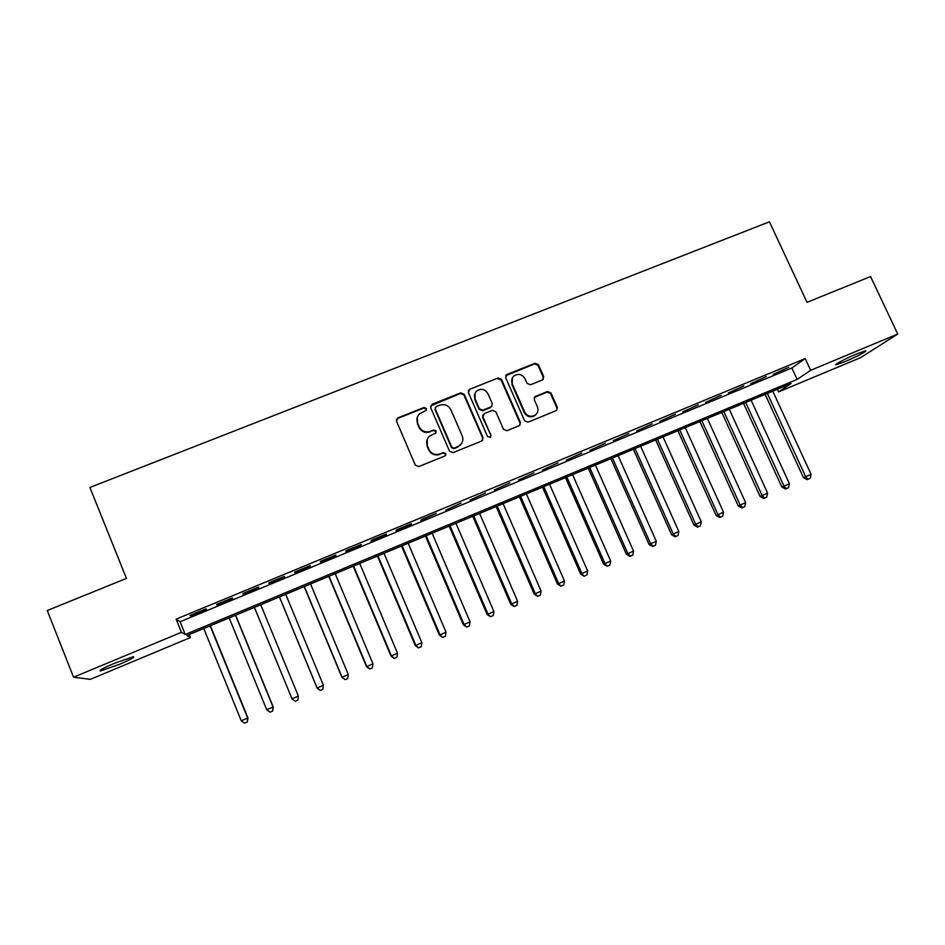 <?xml version="1.0" encoding="UTF-8"?>
<svg xmlns="http://www.w3.org/2000/svg" width="945" height="945" viewBox="0 0 945 945"><rect width="100%" height="100%" fill="white"/><g stroke="black" fill="none" stroke-linecap="round" stroke-linejoin="round"><path stroke-width="1.42" d="M426.419 408.512L423.986 407.496L397.939 417.867L396.522 421.281L415.327 465.117L418.836 466.558L444.906 455.962L445.886 453.565L443.441 452.56L440.075 453.919C435.125 455.384 431.392 453.848 428.876 449.312L427.305 445.662C425.971 442.036 426.679 438.882 429.408 436.2L435.669 433.058L436.129 430.991L433.696 429.987L430.329 431.333C425.38 432.775 421.659 431.239 419.155 426.727L417.595 423.088C416.284 419.592 416.922 416.509 419.497 413.851L426.006 410.52L426.419 408.512M426.313 410.142L426.195 409.079L423.762 408.075L397.774 418.434L396.345 419.804M445.674 455.384L445.615 454.061L443.181 453.045L440.075 453.919M435.976 432.715L435.893 431.522L433.46 430.518L430.329 431.333M844.771 361.722L836.301 364.711C832.852 365.302 846.153 358.273 857.044 353.784L865.455 350.819C868.833 350.276 855.414 357.328 844.771 361.722M119.401 664.37L100.749 670.903C98.15 670.879 102.733 668.339 114.51 663.272L133.103 656.775C135.607 656.846 131.048 659.374 119.401 664.37M542.418 379.973L543.729 376.653L538.437 364.687L535.035 363.27L507.028 374.421L505.693 377.752L524.581 420.738L528.019 422.167L556.605 410.449L557.361 407.425L550.935 392.907L547.521 391.49L534.929 396.676L534.232 399.652L537.41 406.87C538.591 410.047 537.929 412.741 535.437 414.938C531.019 417.395 527.428 416.426 524.688 412.02L512.249 383.741C511.115 380.729 511.682 378.13 513.95 375.956C518.415 373.24 522.089 374.137 524.971 378.65L527.038 383.339L530.464 384.769L542.418 379.973M73.556 677.211L47.25 610.529L126.453 578.399L89.905 487.455L769.431 221.803L807.03 302.329L870.558 276.554L897.75 334.046L860.588 357.647L778.609 391.891L791.095 383.481L186.945 635.501L190.453 637.532L90.342 679.337L73.556 677.211L181.428 632.299L185.244 634.508L797.155 379.406L810.668 370.298L897.75 334.046M176.113 619.152L180.082 621.751L791.863 367.983L805.211 358.568L176.113 619.152L181.428 632.299M805.211 358.568L810.668 370.298M464.184 394.301L460.723 392.86L432.089 404.271L430.696 407.649L449.536 451.226L453.021 452.667L481.678 441.008L483.037 437.618L464.184 394.301L463.889 394.904L460.428 393.463L430.566 405.984M469.771 389.257L498.074 377.988L501.511 379.417L520.4 422.439L519.655 425.463L506.969 430.731L503.508 429.302L495.841 411.76L492.392 410.331L484.336 413.567L482.978 416.946L490.951 435.243L490.443 437.37L487.585 436.625L468.401 392.612L469.771 389.257L498.074 377.988M205.951 608.864L190.039 615.455L190.642 615.916L206.471 609.348L205.951 608.864M232.305 597.937L216.523 604.481L216.984 604.989L232.694 598.48L232.305 597.937M258.469 587.093L242.794 593.59L243.125 594.157L258.729 587.684L258.469 587.093M284.445 576.332L268.888 582.781L269.089 583.396L284.563 576.97L284.445 576.332M310.22 565.642L294.781 572.044L294.852 572.705L310.22 566.338L310.22 565.642M335.806 555.034L320.473 561.389L320.426 562.11L335.688 555.778L335.806 555.034M361.214 544.509L345.988 550.817L345.823 551.573L360.966 545.3L361.214 544.509M386.422 534.055L371.314 540.316L371.031 541.131L386.056 534.894L386.422 534.055M411.465 523.684L396.463 529.897L396.049 530.747L410.981 524.558L411.465 523.684M436.318 513.383L421.423 519.549L420.891 520.447L436.318 513.383M460.995 503.153L445.556 510.229L460.995 503.153M485.482 492.995L470.043 500.07L485.482 492.995M509.804 482.919L494.353 489.994L509.804 482.919M533.96 472.902L518.498 479.989L533.96 472.902M536.382 414.052L535.437 414.938M557.928 462.967L542.465 470.043L557.928 462.967M581.742 453.104L566.268 460.18L581.742 453.104M605.379 443.299L589.904 450.375L605.379 443.299M628.85 433.566L613.364 440.654L628.85 433.566M652.156 423.903L636.67 430.991L652.156 423.903M675.309 414.312L659.811 421.399L675.309 414.312M698.296 404.791L682.798 411.866L698.296 404.791M721.118 395.329L705.62 402.405L721.118 395.329M743.786 385.926L728.276 393.002L743.786 385.926M766.3 376.594L750.791 383.67L766.3 376.594M773.14 374.409L788.662 367.333L773.14 374.409M777.369 389.21L778.609 391.891M189.236 634.544L190.453 637.532M180.082 621.751L185.244 634.508M791.863 367.983L797.155 379.406M190.642 615.916L190.394 615.313M243.125 594.157L242.889 593.554M284.563 576.97L284.327 576.379M310.22 566.338L309.972 565.748M335.688 555.778L335.44 555.188M360.966 545.3L360.718 544.71M417.312 417.277L417.595 423.088M430.105 431.877C425.155 433.306 421.446 431.77 418.942 427.27L417.383 423.643M427.199 439.342L427.305 445.662M439.827 454.415C434.877 455.868 431.156 454.332 428.652 449.808L427.081 446.17M482.671 440.287L482.706 438.137L463.889 394.904M436.236 406.574L435.255 408.937L451.793 447.162L454.238 448.178L459.896 445.473C462.79 442.792 463.558 439.579 462.188 435.834L450.871 409.764C448.379 405.287 444.682 403.751 439.756 405.169L436.236 406.574M435.149 407.838L435.255 408.937M461.644 443.477L457.474 447.245L453.954 448.674L451.521 447.67L435.019 409.516M519.915 425.238L519.998 422.982L501.145 380.044L497.72 378.614M482.954 414.914L482.647 417.501L490.951 435.243M490.62 437.216L490.609 435.775M487.904 393.616C484.974 389.033 481.241 388.159 476.705 390.994C474.484 393.191 473.929 395.778 475.04 398.755L479.41 408.772L482.871 410.213L491.601 406.563L492.274 403.609L487.904 393.616M475.075 393.191L475.04 398.755M491.943 406.22L490.573 407.543L482.541 410.78L479.091 409.35L474.721 399.345M469.464 389.872L468.318 390.781M512.438 377.823L512.249 383.741M535.012 415.493C530.594 417.95 527.015 416.981 524.274 412.587L511.859 384.355M556.759 410.331L556.888 407.992L550.474 393.51L547.06 392.08L534.279 397.467M543.257 379.406L543.292 377.279L538.012 365.337L534.61 363.919L505.646 375.791M203.742 628.496L241.258 720.775L247.944 717.964L210.392 625.72M247.153 722.098L244.601 723.197L247.271 722.074L247.637 718.011L210.121 625.838M244.601 723.197L241.258 720.775M247.944 717.964L247.271 722.074M229.174 617.888L266.726 709.754L273.247 707.014L235.648 615.183M272.562 711.101L270.022 712.187L272.632 711.089L273.07 707.014L235.494 615.242M270.022 712.187L266.726 709.754M273.247 707.014L272.632 711.089M298.372 696.146L260.725 604.729L298.372 696.146L297.805 700.186L295.301 701.273L297.805 700.186L298.313 696.099L292.017 698.816L254.406 607.363M295.265 701.261L292.017 698.816M279.413 596.933L317.095 688.054L323.379 685.255L285.709 594.299M279.472 596.909L317.13 687.96L320.308 690.441L322.824 689.33L320.331 690.417M323.379 685.255L322.824 689.33M320.308 690.441L317.095 688.054M304.172 586.597L341.901 677.317L348.256 674.494L310.551 583.939M304.349 586.526L342.055 677.175L345.138 679.691L347.689 678.569L345.208 679.632M348.256 674.494L347.689 678.569M345.138 679.691L341.901 677.317M328.765 576.344L366.542 666.674L372.968 663.815L335.203 573.65M329.061 576.214L366.802 666.473L369.802 669.013L372.377 667.879L369.908 668.942M372.968 663.815L372.377 667.879M369.802 669.013L366.542 666.674M353.182 566.149L391.006 656.09L397.502 653.208L359.702 563.433M353.595 565.984L391.384 655.854L394.289 658.405L396.888 657.259L394.443 658.322M397.502 653.208L396.888 657.259M394.289 658.405L391.006 656.09M377.433 556.038L415.292 645.589L421.86 642.671L384.013 553.297M377.953 555.825L415.788 645.293L418.6 647.88L421.222 646.723L418.8 647.774M421.86 642.671L421.222 646.723M418.6 647.88L415.292 645.589M401.507 545.997L439.401 635.158L446.04 632.205L408.157 543.221M402.145 545.737L440.016 634.816L442.732 637.426L445.39 636.257L442.981 637.296M446.04 632.205L445.39 636.257M442.732 637.426L439.401 635.158M425.415 536.028L463.357 624.799L470.055 621.822L432.137 533.216M426.16 535.709L464.066 624.409L466.7 627.055L469.393 625.862L466.995 626.901M470.055 621.822L469.393 625.862M466.7 627.055L463.357 624.799M449.159 526.117L487.136 614.51L493.904 611.509L455.951 523.282M450.009 525.763L487.963 614.085L490.502 616.742L493.219 615.549L490.845 616.577M493.904 611.509L493.219 615.549M490.502 616.742L487.136 614.51M472.748 516.277L510.749 604.304L517.588 601.268L479.599 513.418M473.705 515.887L511.682 603.82L514.151 606.513L516.88 605.296L514.529 606.324M517.588 601.268L516.88 605.296M514.151 606.513L510.749 604.304M496.16 506.508L534.208 594.157L541.107 591.097L503.083 503.626M497.224 506.071L535.248 593.637L537.622 596.342L540.386 595.126L538.036 596.141M541.107 591.097L540.386 595.126M537.622 596.342L534.208 594.157M519.419 496.81L557.503 584.081L564.46 580.998L526.4 493.892M520.589 496.326L558.637 583.514L560.928 586.254L563.716 585.014L561.389 586.03M564.46 580.998L563.716 585.014M560.928 586.254L557.503 584.081M542.524 487.171L580.632 574.076L587.66 570.969L549.565 484.23M543.788 486.64L581.872 573.473L584.081 576.226L586.892 574.985L584.589 575.989M587.66 570.969L586.892 574.985M584.081 576.226L580.632 574.076M565.464 477.603L603.607 564.141L610.694 560.999L572.576 474.638M566.835 477.036L604.942 563.492L607.068 566.268L609.915 565.015L607.611 566.008M610.694 560.999L609.915 565.015M607.068 566.268L603.607 564.141M588.251 468.094L626.417 554.278L633.563 551.112L595.421 465.105M589.715 467.48L627.858 553.581L630.492 556.109L629.913 556.381L632.772 555.117L630.492 556.109M633.563 551.112L632.772 555.117M629.913 556.381L626.417 554.278M610.883 458.656L649.073 544.474L656.291 541.284L618.113 455.644M612.454 458.006L650.621 543.741L653.208 546.269L652.593 546.564L655.476 545.289L653.208 546.269M656.291 541.284L655.476 545.289M652.593 546.564L649.073 544.474M633.363 449.277L671.588 534.74L678.853 531.527L640.651 446.241M635.028 448.58L673.23 533.96L675.769 536.5L675.108 536.807L678.026 535.52L675.769 536.5M678.853 531.527L678.026 535.52M675.108 536.807L671.588 534.74M655.7 439.968L693.937 525.077L701.261 521.829L663.036 436.897M657.46 439.224L695.674 524.251L698.19 526.79L697.481 527.121L700.422 525.822L698.19 526.79M701.261 521.829L700.422 525.822M697.481 527.121L693.937 525.077M677.872 430.707L716.145 515.474L723.527 512.202L685.279 427.624M679.727 429.94L717.976 514.612L720.444 517.151L719.712 517.494L722.665 516.194L720.444 517.151M723.527 512.202L722.665 516.194M719.712 517.494L716.145 515.474M699.902 421.517L738.199 505.929L745.64 502.645L707.368 418.411M701.851 420.702L740.124 505.032L742.557 507.583L741.778 507.937L744.755 506.626L742.557 507.583M745.64 502.645L744.755 506.626M741.778 507.937L738.199 505.929M721.791 412.386L760.111 496.456L767.6 493.148L729.304 409.256M723.835 411.536L762.119 495.511L764.517 498.074L763.702 498.44L766.702 497.117L764.517 498.074M767.6 493.148L766.702 497.117M763.702 498.44L760.111 496.456M743.538 403.326L781.869 487.053L789.418 483.71L751.098 400.16M745.664 402.428L783.972 486.061L786.334 488.624L785.484 489.014L788.508 487.679L786.334 488.624M789.418 483.71L788.508 487.679M785.484 489.014L781.869 487.053M765.131 394.313L803.486 477.697L811.082 474.343L772.75 391.135M767.352 393.392L805.683 476.682L807.999 479.245L807.113 479.647L810.16 478.312L807.999 479.245M811.082 474.343L810.16 478.312M807.113 479.647L803.486 477.697M460.428 393.463L460.723 392.86M501.145 380.044L501.511 379.417M535.13 396.9L535.555 396.309M547.06 392.08L547.521 391.49M550.474 393.51L550.935 392.907M506.65 375.059L507.028 374.421M534.61 363.919L535.035 363.27M538.012 365.337L538.437 364.687M543.292 377.279L543.729 376.653M100.749 670.903L100.418 670.076M468.708 390.332L469.015 389.73M534.504 397.266L534.929 396.676M505.941 375.484L506.319 374.858"/></g></svg>
